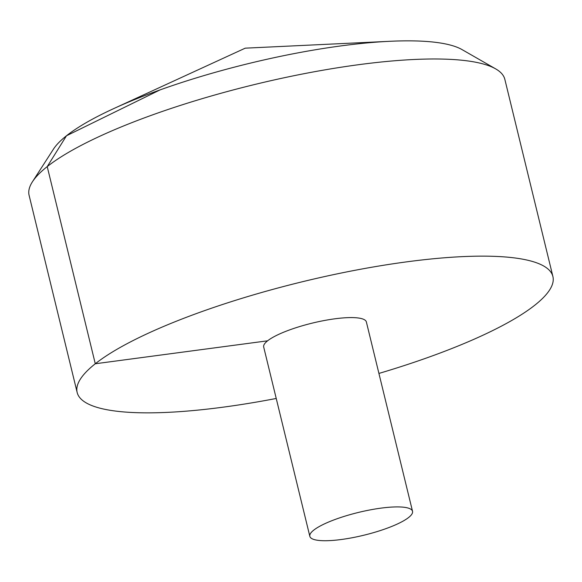 <?xml version="1.0" encoding="UTF-8"?>
<svg xmlns="http://www.w3.org/2000/svg" width="582" height="582" viewBox="0 0 582 582"><rect width="100%" height="100%" fill="white"/><g stroke="black" fill="none" stroke-linecap="round" stroke-linejoin="round"><path stroke-width="0.87" d="M378.918 373.433A244.833 54.242 166.3 0 0 552.9 276.508A244.833 54.242 166.3 0 0 406.993 261.813A244.833 54.242 166.3 0 0 77.159 392.479A244.833 54.242 166.3 0 0 276.232 398.466M552.9 276.508L504.841 79.348A244.833 54.242 166.3 0 0 495.697 68.894A244.833 54.242 166.3 0 0 358.934 64.653A244.833 54.242 166.3 0 0 32.403 181.831A244.833 54.242 166.3 0 0 29.1 195.319L77.159 392.479M412.529 511.302L366.376 321.977A52.846 11.705 166.3 0 0 334.883 318.805A52.846 11.705 166.3 0 0 263.69 347.01L309.835 536.335A52.846 11.705 166.3 0 0 363.954 535.193A52.846 11.705 166.3 0 0 412.529 511.302A52.846 11.705 166.3 0 0 381.035 508.13A52.846 11.705 166.3 0 0 309.835 536.335M32.403 181.831L53.42 149.188A215.922 47.84 -13.7 0 1 113.563 108.674A215.922 47.84 -13.7 0 1 341.394 45.847A215.922 47.84 -13.7 0 1 389.976 41.293A215.922 47.84 -13.7 0 1 462.013 49.586L495.697 68.894M160.079 89.897L66.494 135.759L47.222 166.605L95.281 363.765L267.596 340.812M389.976 41.293L245.233 48.168L113.563 108.674"/></g></svg>
